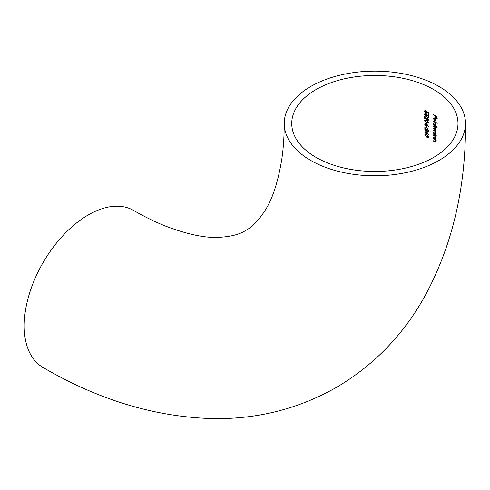 <?xml version="1.0" encoding="UTF-8"?>
<svg xmlns="http://www.w3.org/2000/svg" width="490" height="490" viewBox="0 0 490 490"><rect width="100%" height="100%" fill="white"/><g stroke="black" fill="none" stroke-linecap="round" stroke-linejoin="round"><path stroke-width="0.73" d="M438.954 160.469A90.632 52.326 0 0 0 465.5 123.468A90.632 52.326 0 0 0 409.554 75.123A90.632 52.326 0 0 0 310.783 86.467A90.632 52.326 0 0 0 284.237 123.468A90.632 52.326 0 0 0 340.189 171.812A90.632 52.326 0 0 0 438.954 160.469M284.237 123.468C284.212 136.649 283.373 148.752 281.707 159.783C277.965 182.2 272.471 199.007 265.231 210.198C258.745 220.365 252.203 227.139 245.613 230.521C239.389 234.539 230.257 236.817 218.209 237.35C204.894 238.024 187.596 234.379 166.306 226.411C155.924 222.338 145.022 217.015 133.592 210.449A90.632 52.326 120 0 0 88.28 214.939A90.632 52.326 120 0 0 29.069 294.802A90.632 52.326 120 0 0 42.961 367.427C98.649 400.005 155.348 417.07 213.077 418.607C257.342 419.269 298.398 408.899 336.244 387.498C373.76 365.381 403.301 334.952 424.873 296.199C452.331 245.478 465.874 187.903 465.5 123.468M316.093 89.535A83.122 47.989 0 0 0 291.746 123.468A83.122 47.989 0 0 0 343.061 167.807A83.122 47.989 0 0 0 433.65 157.4A83.122 47.989 0 0 0 457.997 123.468A83.122 47.989 0 0 0 406.682 79.129A83.122 47.989 0 0 0 316.093 89.535M424.891 132.686L424.885 132.325L425.767 132.753L425.749 130.836L428.713 134.56L426.159 133.304L426.165 133.77L425.773 133.58L425.773 133.115L424.891 132.686L425.773 133.115M426.668 120.172L428.658 122.512L428.334 123.198L426.692 122.91L424.652 120.565L424.977 119.879L426.668 120.172M436.076 130.965L434.93 131.222L433.607 130.377L433.607 130.015L434.936 130.855L435.782 130.708L433.613 127.982L434.863 128.772L435.8 128.668L433.619 125.954L436.057 127.51L436.057 127.872L435.641 127.602L436.088 128.931L435.506 129.489L436.076 130.965L435.849 131.51M435.904 128.913L436.051 128.527M435.892 130.959L436.027 130.567M436.088 128.931L435.775 129.335M434.875 122.77L436.112 125.134L435.604 126.004L437.013 127.32L433.626 125.122L433.626 124.754L434.054 125.017L433.583 123.517L433.969 122.653L434.875 122.77M435.298 117.71L435.304 116.093L433.644 114.715L437 116.834L436.988 118.813L436.663 116.975L435.647 116.314L435.641 117.931L435.298 117.71L435.904 117.772M435.91 121.024L434.814 120.95L434.82 118.298L434.165 118.213L433.901 118.819L434.281 120.467L433.595 118.678L433.92 117.857L434.881 117.968L435.696 118.825L436.143 120.283L435.8 121.11M437.043 123.094L433.632 120.908L437.043 123.094M434.832 131.89L436.045 134.272L435.555 135.148L435.99 135.81L433.589 134.236L433.595 133.868L434.018 134.138L433.552 132.631L433.938 131.767L434.832 131.89M435.102 136.477L433.583 135.436L433.589 135.069L435.978 136.649L435.978 137.016L435.555 136.722L436.002 138.18L435.751 138.786L433.57 137.678L433.57 137.31L435.249 138.37L435.72 137.917L435.371 136.324L434.459 136M435.249 138.37L435.971 137.77M435.071 139.926L433.564 138.878L433.564 138.511L435.941 140.103L435.935 140.465L435.518 140.177L435.965 141.635L435.708 142.241L433.546 141.12L433.552 140.753L435.212 141.818L435.677 141.371L435.334 139.773L434.434 139.442M435.212 141.818L435.929 141.224M425.963 112.878L426.808 112.308L426.606 111.322L428.511 112.663L428.517 114.323L428.131 114.133L428.125 112.755L427.127 112.051L426.87 113.294L425.951 113.233L424.554 111.199L424.879 110.495L425.651 110.471L424.959 111.401L425.963 112.878L426.821 112.761M425.657 110.832L424.959 111.401M425.988 115.983L426.827 115.413L426.625 114.427L428.523 115.775L428.536 117.435L428.15 117.239L428.144 115.867L427.145 115.156L426.894 116.4L425.975 116.338L424.585 114.299L424.91 113.594L425.681 113.576L424.989 114.501L425.988 115.983L426.845 115.867M425.681 113.937L424.989 114.501M424.701 116.167L427.501 119.805L428.26 119.309L427.378 117.582L428.64 119.523L428.34 120.228L427.537 120.185L425.112 117.208L425.13 119.082L424.732 118.899L424.701 116.167M424.799 124.632L424.793 124.27L425.688 124.693L425.663 122.782L428.677 126.475L426.079 125.244L426.086 125.71L424.799 124.632L425.688 125.054M426.478 126.261L426.496 127.81L426.104 127.621L426.092 126.071L426.478 126.261M424.83 127.314L427.58 130.989L428.321 130.499L427.458 128.76L428.695 130.72L428.407 131.418L427.611 131.363L425.234 128.368L425.253 130.242L424.861 130.052L424.83 127.314M426.79 134.444L428.719 136.82L428.407 137.5L426.808 137.188L424.818 134.811L425.136 134.131L426.79 134.444M433.907 114.562L433.644 115.083M433.907 114.93L435.304 116.093M435.567 115.94L435.561 117.557M436.663 116.975L435.647 116.314M436.927 116.822L436.657 118.586M436.921 118.433L437.258 118.66M434.165 118.213L434.82 118.298M435.083 118.145L434.814 120.95M435.365 118.384L435.114 120.779L436.112 119.952L435.383 120.626M435.114 120.779L435.837 120.626M435.837 119.07L435.12 118.525M435.843 120.105L435.622 119.193M433.901 120.754L433.632 121.269M433.901 121.116L437.313 123.302M433.889 124.601L433.626 125.122M433.889 124.968L437.282 127.167M435.53 125.624L436.088 124.791L435.818 124.944L434.875 123.131L434.183 123.051L433.889 123.719L434.857 125.52L435.53 125.624L435.818 124.944M434.183 123.051L434.875 123.131M433.889 125.801L433.619 126.316M433.889 126.163L435.739 127.541M433.883 127.829L433.613 128.349M433.883 128.196L434.569 128.95M433.877 129.862L433.607 130.377M433.871 130.224L435.763 131.369M436.321 127.719L435.641 127.602M433.858 133.715L433.589 134.236M433.858 134.082L436.253 135.656M436.02 133.923L434.826 132.251L434.146 132.165L433.858 132.833L434.802 134.646L435.469 134.756L435.757 134.076M434.146 132.165L434.826 132.251M433.852 134.915L433.583 135.436M433.852 135.283L434.728 135.846M433.84 137.157L433.57 137.678M433.834 137.525L434.802 138.48M436.241 136.863L435.555 136.722M433.834 138.358L433.564 138.878M433.828 138.725L434.697 139.289M433.815 140.599L433.546 141.12M433.809 140.967L434.765 141.929M436.204 140.312L435.518 140.177M426.227 112.725L426.808 112.308M425.951 113.233L424.554 111.199M428.125 112.755L427.127 112.051M428.395 112.602L428.131 114.133M428.401 113.98L428.787 114.17M426.251 115.83L426.827 115.413M425.975 116.338L424.585 114.299M428.144 115.867L427.145 115.156M428.407 115.713L428.15 117.239M428.419 117.086L428.799 117.282M424.971 116.008L424.732 118.899M425.002 118.745L425.4 118.929M427.648 117.429L427.384 117.943M425.528 121.753L426.692 122.91M425.32 120.607L426.943 120.381L427.911 120.993M426.674 120.534L425.051 120.761L425.724 121.937L426.692 122.549L428.278 122.329L426.674 120.534L426.943 120.381M425.571 120.111L425.051 120.761M428.542 122.175L428.04 122.806L428.542 122.175M425.933 122.623L425.688 124.693M425.057 124.117L425.063 124.478M425.957 124.901L425.694 125.52M425.957 125.367L426.355 125.55M428.382 126.108L426.079 125.244M427.954 125.556L426.067 123.676L426.079 124.883L427.721 125.691M426.355 125.912L426.104 127.621M426.374 127.467L426.759 127.657M425.093 127.161L424.861 130.052M425.13 129.899L425.522 130.089M427.727 128.607L427.464 129.121M426.012 130.683L425.767 132.753M425.155 132.171L425.161 132.533M426.037 132.962L425.773 133.58M426.043 133.421L426.429 133.617M428.419 134.18L426.159 133.304M427.997 133.635L426.141 131.743L426.153 132.943L427.77 133.77M425.479 134.86L427.06 134.658L425.21 135.013L426.808 136.826L428.352 136.63L426.79 134.811M425.455 134.523L425.21 135.013M428.615 136.477L428.125 137.108L428.615 136.477"/></g></svg>
